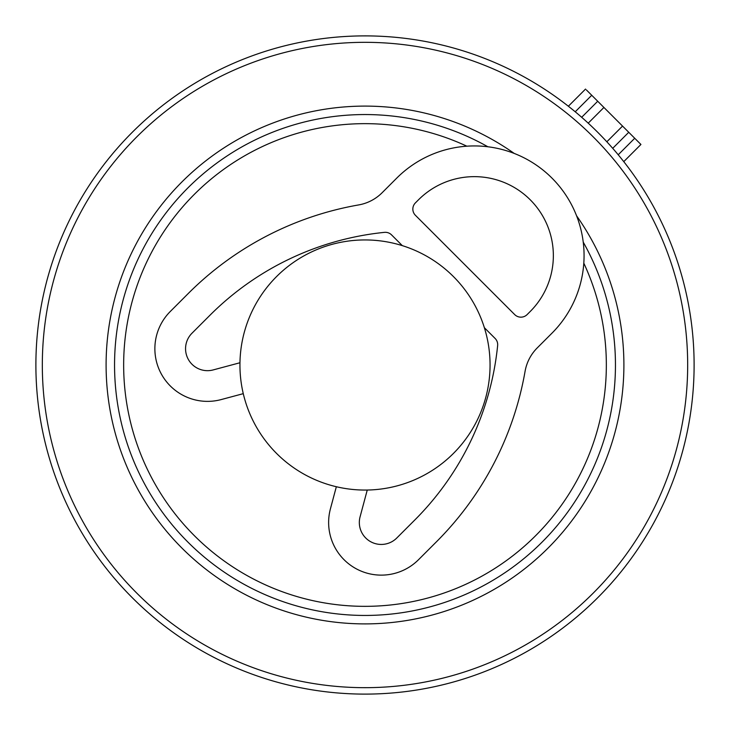 <?xml version="1.0" encoding="UTF-8"?>
<svg xmlns="http://www.w3.org/2000/svg" width="730" height="730" viewBox="0 0 730 730"><rect width="100%" height="100%" fill="white"/><g stroke="black" fill="none" stroke-linecap="round" stroke-linejoin="round"><path stroke-width="1.09" d="M490.058 365A125.058 125.058 0 0 0 365 239.942A125.058 125.058 0 0 0 239.942 365A125.058 125.058 0 0 0 365 490.058A125.058 125.058 0 0 0 490.058 365M466.835 146.192A241.347 241.347 0 0 0 133.417 297.055A241.347 241.347 0 0 0 297.055 596.583A241.347 241.347 0 0 0 583.808 263.165M680.798 457.655A329.111 329.111 0 0 0 457.655 49.202A329.111 329.111 0 0 0 49.202 272.345A329.111 329.111 0 0 0 272.345 680.798A329.111 329.111 0 0 0 612.716 148.318L611.01 146.383M581.682 117.284L597.715 101.251L581.682 117.284L583.617 118.99M606.84 141.775L622.544 126.08L586.363 89.899M618.219 154.778L634.726 138.262L640.931 144.467L623.767 161.64M634.726 138.262L628.749 132.285L612.716 148.318L628.749 132.285L622.544 126.08M336.338 486.737L330.416 508.856A52.66 52.66 0 0 0 418.509 559.718L436.549 541.687A318.499 318.499 0 0 0 525.071 371.351A43.882 43.882 0 0 1 537.262 347.882L551.935 333.209A109.701 109.701 0 0 0 551.935 178.065A109.701 109.701 0 0 0 396.791 178.065L382.118 192.738A43.882 43.882 0 0 1 358.649 204.929A318.499 318.499 0 0 0 188.313 293.451L170.282 311.491A52.66 52.66 0 0 0 221.144 399.584L243.263 393.662M527.115 314.594L530.217 311.491A78.986 78.986 0 0 0 530.217 199.783A78.986 78.986 0 0 0 418.509 199.783L415.406 202.885A8.778 8.778 0 0 0 415.406 215.295L514.705 314.594A8.778 8.778 0 0 0 527.115 314.594M367.254 490.04L360.082 516.803A21.936 21.936 0 0 0 396.791 538.001L414.822 519.97A287.775 287.775 0 0 0 497.641 345.536A8.778 8.778 0 0 0 495.113 338.446L484.373 327.697M239.96 362.746L213.196 369.918A21.936 21.936 0 0 1 191.999 333.209L210.03 315.177A287.775 287.775 0 0 1 384.464 232.359A8.778 8.778 0 0 1 391.554 234.887L402.303 245.627M487.877 146.767A250.445 250.445 0 0 0 124.684 294.491A250.445 250.445 0 0 0 294.491 605.316A250.445 250.445 0 0 0 583.233 242.123M514.221 153.428A258.904 258.904 0 0 0 116.572 292.109A258.904 258.904 0 0 0 292.109 613.428A258.904 258.904 0 0 0 576.572 215.779M55.38 274.151A322.669 322.669 0 0 1 455.849 55.38A322.669 322.669 0 0 1 674.62 455.849A322.669 322.669 0 0 1 274.151 674.62A322.669 322.669 0 0 1 55.38 274.151M588.225 123.16L603.92 107.456M575.222 111.781L591.738 95.274M568.36 106.233L585.533 89.069"/></g></svg>
